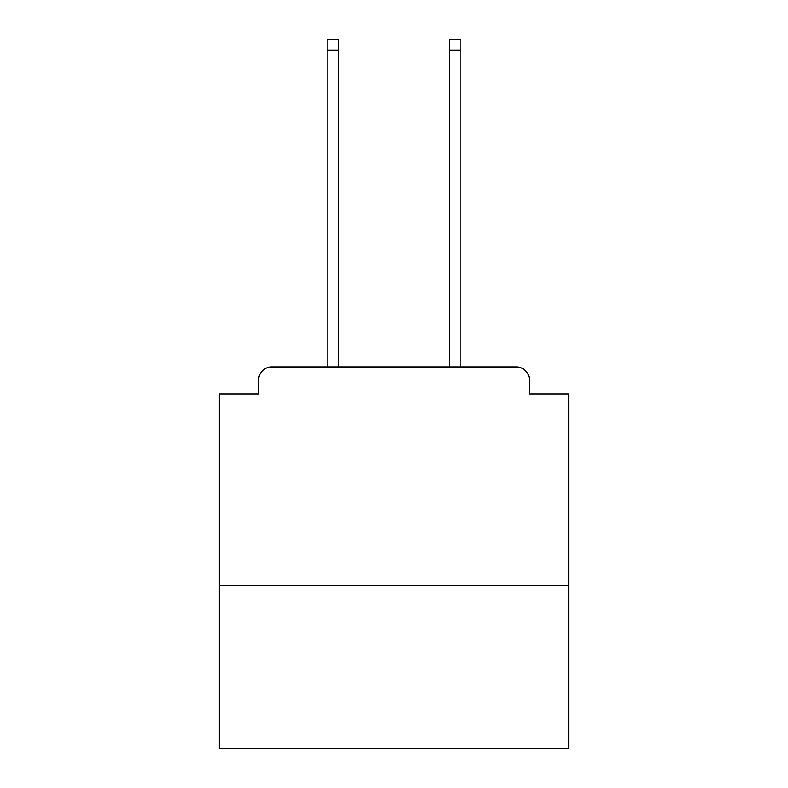 <?xml version="1.0" encoding="UTF-8"?>
<svg xmlns="http://www.w3.org/2000/svg" width="788" height="788" viewBox="0 0 788 788"><rect width="100%" height="100%" fill="white"/><g stroke="black" fill="none" stroke-linecap="round" stroke-linejoin="round"><path stroke-width="1.18" d="M568.68 585.277L568.68 394L529.378 394L529.378 380.023A13.101 13.101 0 0 0 516.278 366.922L271.722 366.922A13.101 13.101 0 0 0 258.622 380.023L258.622 394L219.32 394L219.32 748.6L568.68 748.6L568.68 585.277L219.32 585.277M258.622 380.023L258.622 394M516.278 366.922L462.123 366.922M325.877 366.922L271.722 366.922M529.378 394L529.378 380.023M338.535 50.314L327.187 50.314L327.187 39.4L338.535 39.4L338.535 366.922M327.187 50.314L327.187 366.922M460.813 39.4L460.813 50.314L449.465 50.314L449.465 39.4L460.813 39.4M449.465 366.922L449.465 50.314M460.813 366.922L460.813 50.314"/></g></svg>
